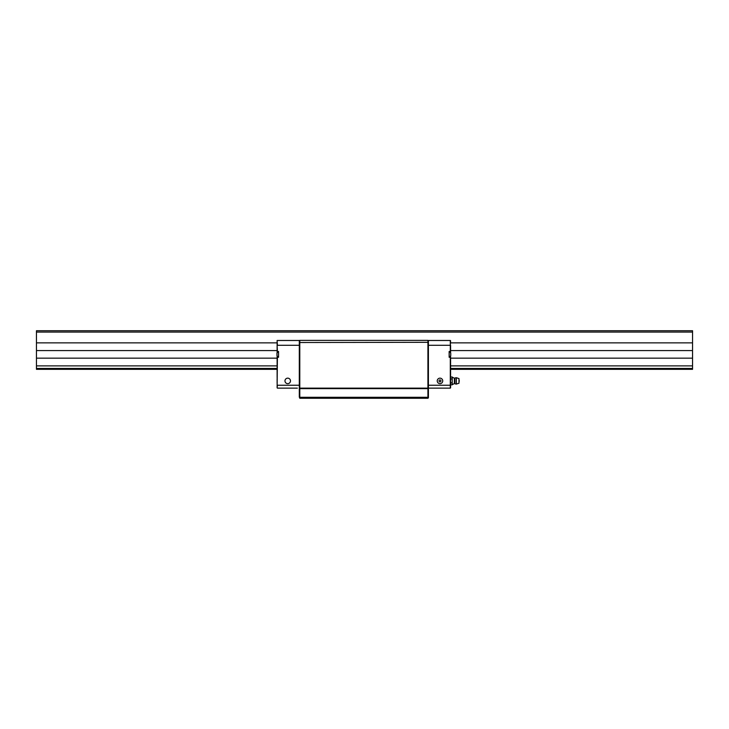 <?xml version="1.0" encoding="UTF-8"?>
<svg xmlns="http://www.w3.org/2000/svg" width="729" height="729" viewBox="0 0 729 729"><rect width="100%" height="100%" fill="white"/><g stroke="black" fill="none" stroke-linecap="round" stroke-linejoin="round"><path stroke-width="1.09" d="M692.55 332.078L36.45 332.078L36.45 330.729L692.55 330.729L692.55 369.321L450.595 369.321L450.595 372.701L450.595 369.321M277.12 372.701C277.12 379.171 277.12 379.171 277.12 372.701C277.12 379.171 277.12 379.171 277.12 372.701C277.12 379.171 277.12 379.171 277.12 372.701C277.12 379.171 277.12 379.171 277.12 372.701C277.12 366.231 277.12 366.231 277.12 372.701C277.12 366.231 277.12 366.231 277.12 372.701L277.12 369.321L36.45 369.321L36.45 332.078M692.55 368.455L450.595 368.455M277.12 368.455L36.45 368.455M692.55 365.876L450.595 365.876M277.12 365.876L36.45 365.876M692.55 358.158L450.595 358.158M277.12 358.158L36.45 358.158M692.55 350.585L450.595 350.585M277.12 350.585L36.45 350.585M692.55 342.867L450.595 342.867M277.12 342.867L36.45 342.867M450.595 340.762L450.303 345.3L450.303 340.479L428.406 340.479L428.406 397.788L427.923 398.271L428.406 397.105M299.309 397.105L299.792 398.271L299.309 397.105L299.309 340.479L277.403 340.479L299.309 340.479M428.406 388.821L427.923 388.621L427.923 397.305L299.792 397.305L299.792 388.621L299.309 388.821M427.923 388.621L427.923 388.138L299.792 388.138L299.792 388.621L427.923 388.621M428.406 388.338L427.923 388.138L427.923 342.311L428.406 342.512M428.406 340.862L427.923 340.379L427.923 342.311L299.309 342.512M299.309 340.862L299.792 340.379L299.792 388.138L299.309 388.338M299.792 340.379L427.923 340.379M427.923 398.271L299.792 398.271M450.595 372.701C450.595 366.231 450.595 366.231 450.595 372.701C450.595 366.231 450.595 366.231 450.595 372.701C450.595 379.171 450.595 379.171 450.595 372.701C450.595 379.171 450.595 379.171 450.595 372.701C450.595 379.171 450.595 379.171 450.595 372.701C450.595 379.171 450.595 379.171 450.595 372.701M437.236 380.902A2.752 2.752 0 0 1 439.979 378.151A2.752 2.752 0 0 1 442.731 380.902A2.752 2.752 0 0 1 439.979 383.654A2.752 2.752 0 0 1 437.236 380.902M439.022 380.902A0.966 0.966 0 0 1 439.979 379.937A0.966 0.966 0 0 1 440.945 380.902A0.966 0.966 0 0 1 439.979 381.868A0.966 0.966 0 0 1 439.022 380.902M428.406 388.138L450.303 388.138L450.303 385.24L428.406 385.24M450.595 355.898L450.595 357.265L449.146 357.265L449.146 351.478L450.595 351.478L450.595 352.836M450.595 351.378L450.595 345.3M450.595 387.846L450.595 358.805M450.303 357.265L450.303 385.24L450.595 382.853L452.217 382.853L452.217 384.803A5.786 5.786 0 0 1 454.386 383.682A0.775 0.775 0 0 1 454.942 383.736L454.942 378.069A3.18 3.18 0 0 1 456.381 377.722L458.988 378.588L458.988 383.217L456.381 384.083A3.18 3.18 0 0 1 454.942 383.736M277.12 377.722L277.12 355.898M290.479 380.902A2.752 2.752 0 0 0 287.727 378.151A2.752 2.752 0 0 0 284.975 380.902A2.752 2.752 0 0 0 287.727 383.654A2.752 2.752 0 0 0 290.479 380.902M297.377 388.138L277.403 388.138L297.377 388.138M277.12 352.836L277.12 340.479L277.403 345.3L299.309 345.3M277.12 351.378L278.56 351.478L278.56 357.265L277.12 357.265L277.12 358.805M299.309 385.24L277.403 385.24L277.12 387.846L277.403 357.265M452.217 382.853L452.217 377.002A5.786 5.786 0 0 0 454.386 378.123A0.775 0.775 0 0 0 454.942 378.069M456.381 384.083L456.381 377.722M452.217 384.803L450.595 384.803M452.217 377.002L450.595 377.002M450.595 377.722L450.595 382.853M452.217 378.952L450.595 378.952M458.988 381.677A1.176 1.176 0 0 0 458.988 380.128M277.12 383.317L277.12 378.488M449.201 351.615L449.201 357.119A2.989 2.989 0 0 0 450.741 355.624L450.741 353.118A2.989 2.989 0 0 0 449.201 351.615L449.146 351.615M276.974 353.21L276.974 355.524M276.974 353.118A2.989 2.989 0 0 1 278.514 351.615L278.56 357.119M450.303 351.478L450.303 345.3L428.406 345.3M277.403 351.478L277.12 345.3M454.386 383.682L454.386 378.123M276.974 355.624A2.989 2.989 0 0 0 278.514 357.119"/></g></svg>
